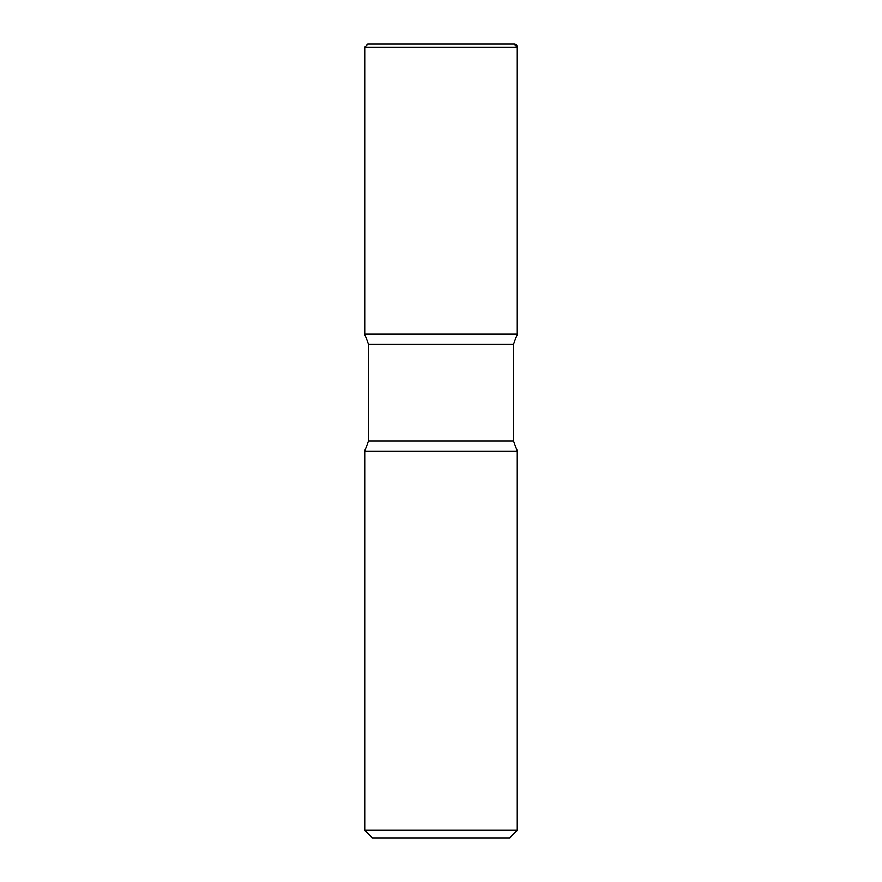 <?xml version="1.0" encoding="UTF-8"?>
<svg xmlns="http://www.w3.org/2000/svg" width="882" height="882" viewBox="0 0 882 882"><rect width="100%" height="100%" fill="white"/><g stroke="black" fill="none" stroke-linecap="round" stroke-linejoin="round"><path stroke-width="1.32" d="M517.326 830.271L509.697 837.9L372.303 837.9L364.674 830.271L517.326 830.271L517.326 451.099L364.674 451.099L364.674 830.271M364.674 47.154L367.728 44.1L514.272 44.1A3.054 3.054 0 0 1 517.326 47.154L364.674 47.154L364.674 334.146L517.326 334.146L513.511 344.245L368.489 344.245L368.489 441L513.511 441L517.326 451.099M368.489 344.245L364.674 334.146L517.326 334.146L517.326 47.154L514.272 44.1M364.674 451.099L368.489 441M513.511 344.245L513.511 441M517.326 47.154L517.326 334.146"/></g></svg>
